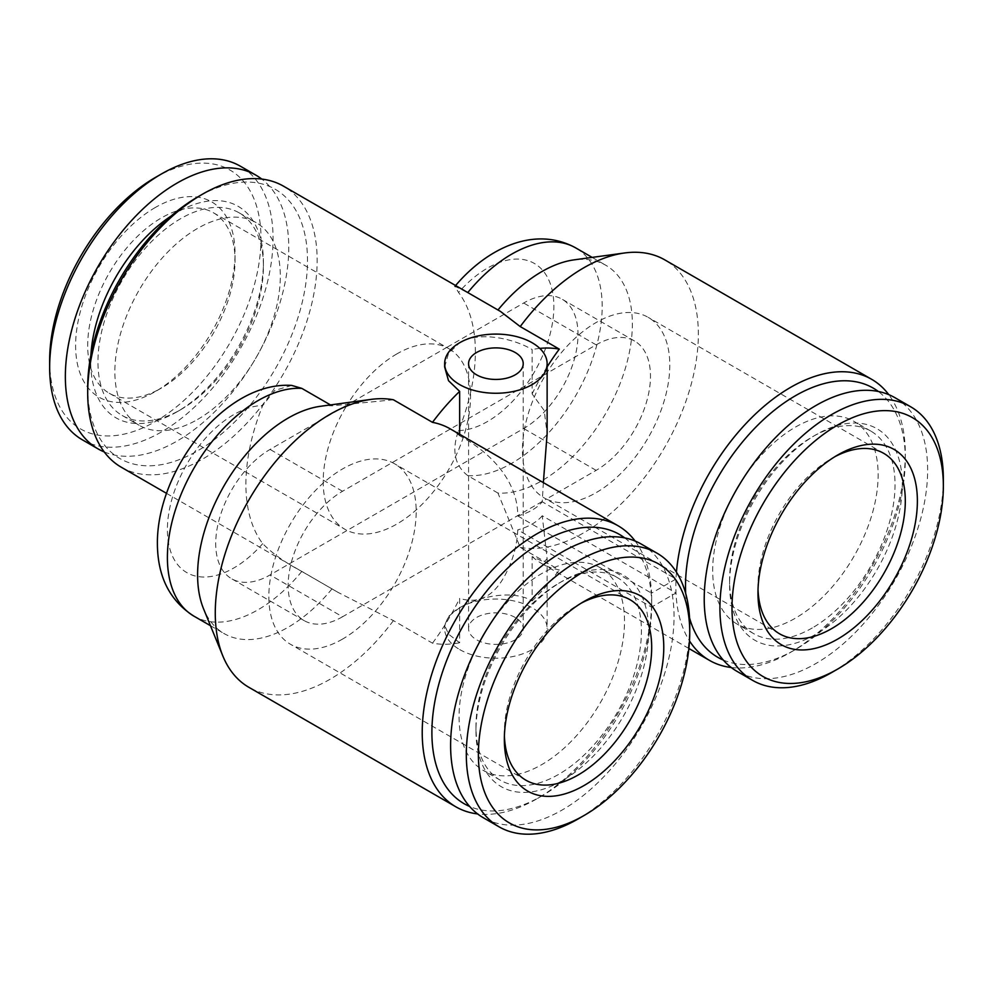 <?xml version="1.0" encoding="UTF-8"?>
<svg xmlns="http://www.w3.org/2000/svg" width="993" height="993" viewBox="0 0 993 993"><rect width="100%" height="100%" fill="white"/><g stroke="black" fill="none" stroke-linecap="round" stroke-linejoin="round"><path stroke-width="0.74" stroke-dasharray="4.96 3.72" d="M758.031 589.482A104.191 60.151 -60 0 1 757.969 586.093A104.191 60.151 -60 0 1 831.637 458.493L837.67 455.017L831.637 458.493A104.191 60.151 -60 0 1 834.592 456.854M342.523 616.777A76.858 44.375 120 0 1 304.094 620.588A76.858 44.375 120 0 1 292.302 558.997A76.858 44.375 120 0 1 342.523 491.274L596.135 344.844A76.858 44.375 -60 0 1 634.564 341.033A76.858 44.375 -60 0 1 646.344 402.624A76.858 44.375 -60 0 1 596.135 470.359L546.398 499.069A104.191 60.151 120 0 0 596.135 492.665A104.191 60.151 120 0 0 664.193 400.862A104.191 60.151 120 0 0 648.23 317.375A104.191 60.151 120 0 0 596.135 322.526A104.191 60.151 120 0 0 546.398 373.554A104.191 60.151 120 0 0 544.04 497.828A104.191 60.151 120 0 0 546.398 499.069L342.523 616.777L270.059 574.947A76.858 44.375 -60 0 1 231.63 578.745A76.858 44.375 -60 0 1 219.85 517.167A76.858 44.375 -60 0 1 270.059 449.432L347.128 404.933A104.191 60.151 120 0 0 344.77 529.207A104.191 60.151 120 0 0 347.128 530.448A104.191 60.151 120 0 0 396.865 524.043A104.191 60.151 120 0 0 446.602 473.016A104.191 60.151 120 0 0 448.96 348.754A104.191 60.151 120 0 0 446.602 347.513L523.671 303.014A76.858 44.375 120 0 1 562.1 299.203A76.858 44.375 120 0 1 573.88 360.794A76.858 44.375 120 0 1 523.671 428.517L270.059 574.947M894.929 397.684A157.986 91.219 -60 0 1 919.146 524.279A157.986 91.219 -60 0 1 815.936 663.498A157.986 91.219 -60 0 1 736.943 671.318M812.311 627.936A117 67.549 -60 0 1 753.824 633.733A117 67.549 -60 0 1 729.582 580.173A117 67.549 -60 0 1 812.311 436.883L815.936 434.785A122.114 70.503 -60 0 1 815.936 434.785A122.114 70.503 -60 0 1 902.289 484.646A122.114 70.503 -60 0 1 815.936 634.204A122.114 70.503 -60 0 1 729.582 584.356A122.114 70.503 -60 0 1 815.936 434.797L812.311 436.883A117 67.549 -60 0 1 870.811 431.086A117 67.549 -60 0 1 888.747 524.838A117 67.549 -60 0 1 812.311 627.936M741.039 482.039A117 67.549 -60 0 1 795.405 427.127A117 67.549 -60 0 1 853.906 421.33A117 67.549 -60 0 1 871.842 515.082A117 67.549 -60 0 1 795.405 618.167A117 67.549 -60 0 1 736.905 623.964A117 67.549 -60 0 1 733.057 495.867M515.218 617.472A27.332 15.776 0 0 0 485.44 614.059A27.332 15.776 0 0 0 468.572 628.631A27.332 15.776 0 0 0 476.578 639.79A27.332 15.776 0 0 0 506.356 643.203A27.332 15.776 0 0 0 523.224 628.631A27.332 15.776 0 0 0 515.218 617.472M543.357 482.623L542.24 501.8A51.239 29.579 180 0 1 517.763 515.938C517.961 484.522 495.308 455.142 459.66 435.753L459.66 434.301M444.653 367.013L448.513 353.384L459.66 342.746C478.787 331.029 513.071 338.216 532.124 349.536L532.124 393.923L544.189 410.494L547.131 433.705M624.696 537.896A155.429 89.73 -60 0 1 651.693 605.618L651.693 600.045A162.256 93.677 -60 0 1 651.532 607.108L675.997 592.982L542.24 515.752L547.131 558.587L544.189 562.063L532.124 556.552L532.124 600.939C513.021 589.308 478.738 596.483 459.66 607.716L448.526 616.368L444.653 625.292L448.526 634.155L459.66 642.769L459.66 598.382C477.223 603.831 491.547 597.513 502.644 579.428C512.003 563.565 517.043 547.056 517.763 529.877L651.532 607.108A162.256 93.677 -60 0 1 536.965 798.769A162.256 93.677 -60 0 1 477.608 813.925M459.66 649.546A51.239 29.579 0 0 0 515.504 655.963A51.239 29.579 0 0 0 547.131 628.631A51.239 29.579 0 0 0 532.124 607.716A51.239 29.579 0 0 0 459.66 607.716A51.239 29.579 0 0 0 444.653 628.631A51.239 29.579 0 0 0 459.66 649.546M542.24 515.752A51.239 29.579 180 0 1 517.763 529.877M651.693 605.618A155.429 89.73 -60 0 1 541.793 795.976A155.429 89.73 -60 0 1 469.639 806.453M320.491 406.286A128.097 73.954 -60 0 1 332.022 405.814L330.47 404.921M393.414 399.782L332.022 405.814M291.694 385.408L274.713 390.435L262.723 405.529A162.256 93.677 120 0 0 262.723 543.643C272.516 553.597 285.562 562.857 301.835 571.409L338.228 592.486L393.414 620.613L432.489 643.166A162.256 93.677 120 0 0 459.66 642.769M723.264 660.035A155.429 89.73 120 0 0 795.405 649.546A155.429 89.73 120 0 0 905.306 459.2A155.429 89.73 120 0 0 878.308 391.478M905.306 459.2L905.306 453.615A162.256 93.677 120 0 0 888.76 394.643M676.444 572.154A162.256 93.677 120 0 0 675.997 579.031A162.256 93.677 120 0 0 675.848 586.093A162.256 93.677 120 0 0 675.997 592.982A162.256 93.677 120 0 0 689.49 640.882M532.124 556.552A162.256 93.677 120 0 0 541.582 563.453A162.256 93.677 120 0 0 559.295 569.957L520.22 547.391L497.94 493.062A128.097 73.954 120 0 0 632.367 323.929A128.097 73.954 120 0 0 605.842 265.292A128.097 73.954 120 0 0 574.103 259.856M520.22 547.391A162.256 93.677 120 0 0 637.891 485.776A162.256 93.677 120 0 0 698.352 334.132A162.256 93.677 120 0 0 664.751 259.856M497.94 493.062L467.74 475.622C454.571 465.283 451.505 450.276 458.543 430.59A162.256 93.677 120 0 0 458.543 292.476L454.943 286.294L467.74 292.587L500.484 311.442M87.694 387.382A155.429 89.73 120 0 0 197.595 450.834A155.429 89.73 120 0 0 307.495 260.476A155.429 89.73 120 0 0 197.595 197.024M121.295 467.231A162.256 93.677 120 0 0 202.423 459.2A162.256 93.677 120 0 0 308.426 316.221A162.256 93.677 120 0 0 283.551 186.2M635.148 541.061A162.256 93.677 -60 0 1 651.532 593.156L675.997 579.031L542.24 501.8M517.763 515.938L651.532 593.156A162.256 93.677 -60 0 1 651.693 600.045M459.66 435.753A162.256 93.677 120 0 0 450.214 428.852M731.233 667.507A162.256 93.677 120 0 0 790.577 652.339A162.256 93.677 120 0 0 905.306 453.615M578.025 604.923L584.058 601.435L578.013 604.923A104.191 60.151 -60 0 1 578.025 604.923A104.191 60.151 -60 0 1 580.979 603.285M504.407 735.9A104.191 60.151 -60 0 1 504.345 732.524A104.191 60.151 -60 0 1 578.013 604.923M342.523 639.095A104.191 60.151 -60 0 1 290.428 644.246A104.191 60.151 -60 0 1 274.453 560.772A104.191 60.151 -60 0 1 342.523 468.957A104.191 60.151 -60 0 1 392.26 462.552A104.191 60.151 -60 0 1 394.606 463.793A104.191 60.151 -60 0 1 392.26 588.067A104.191 60.151 -60 0 1 342.523 639.095M689.738 625.491A157.986 91.219 -60 0 1 578.025 818.989M641.317 544.102A157.986 91.219 -60 0 1 665.533 670.697A157.986 91.219 -60 0 1 562.323 809.916A157.986 91.219 -60 0 1 483.33 817.748M558.699 583.313A117 67.549 -60 0 1 617.199 577.516A117 67.549 -60 0 1 635.123 671.268A117 67.549 -60 0 1 558.699 774.354A117 67.549 -60 0 1 500.199 780.15A117 67.549 -60 0 1 475.97 726.591A117 67.549 -60 0 1 558.699 583.313L562.323 581.215A122.114 70.503 -60 0 1 648.665 631.076A122.114 70.503 -60 0 1 562.323 780.635A122.114 70.503 -60 0 1 475.97 730.774A122.114 70.503 -60 0 1 562.323 581.215L558.699 583.313M479.433 642.285A117 67.549 120 0 0 483.293 770.394A117 67.549 120 0 0 541.793 764.598A117 67.549 120 0 0 618.217 661.499A117 67.549 120 0 0 600.281 567.748A117 67.549 120 0 0 541.793 573.544A117 67.549 120 0 0 487.414 628.47M155.33 207.487A112.73 65.079 120 0 0 75.617 345.539A112.73 65.079 120 0 0 155.33 391.565L155.33 391.565A112.73 65.079 120 0 0 235.031 253.5A112.73 65.079 120 0 0 155.33 207.487M161.362 388.077L155.33 391.565L161.362 388.077A104.191 60.151 120 0 0 235.031 260.476A104.191 60.151 120 0 0 213.458 212.787A104.191 60.151 120 0 0 161.362 217.939A104.191 60.151 120 0 0 93.305 309.754A104.191 60.151 120 0 0 109.267 393.24A104.191 60.151 120 0 0 161.362 388.077M49.65 360.533A149.447 86.279 120 0 0 155.33 421.541A149.447 86.279 120 0 0 260.998 238.519A149.447 86.279 120 0 0 155.33 177.499M82.369 439.825A157.986 91.219 120 0 0 161.362 432.005A157.986 91.219 120 0 0 264.572 292.786A157.986 91.219 120 0 0 240.356 166.191M104.24 451.939A157.986 91.219 120 0 0 177.064 441.066A157.986 91.219 120 0 0 278.586 307.271A157.986 91.219 120 0 0 261.767 179.075M90.909 355.035A122.114 70.503 120 0 0 177.064 411.785L180.689 409.687A117 67.549 120 0 0 263.418 266.409A117 67.549 120 0 0 239.176 212.85A117 67.549 120 0 0 180.689 218.646A117 67.549 120 0 0 104.253 321.732A117 67.549 120 0 0 122.189 415.484A117 67.549 120 0 0 180.689 409.687L177.064 411.785A122.114 70.503 120 0 0 263.418 262.226A122.114 70.503 120 0 0 177.064 212.365A122.114 70.503 120 0 0 171.181 215.99M396.865 353.905A104.191 60.151 120 0 0 347.128 404.933L446.602 347.513A104.191 60.151 120 0 0 396.865 353.905M197.595 419.456A117 67.549 120 0 0 274.018 316.357A117 67.549 120 0 0 256.095 222.606A117 67.549 120 0 0 197.595 228.402A117 67.549 120 0 0 121.158 331.501A117 67.549 120 0 0 139.094 425.252A117 67.549 120 0 0 197.595 419.456M685.691 593.466A155.429 89.73 120 0 0 689.527 617.795M432.489 643.166A162.256 93.677 120 0 0 459.66 598.382M532.124 600.939A162.256 93.677 120 0 0 559.295 569.957M539.782 348.406A162.256 93.677 120 0 0 532.124 349.536M547.131 366.889A162.256 93.677 120 0 0 532.124 393.923M393.414 620.613A162.256 93.677 -60 0 1 248.883 687.317M332.022 588.849A128.097 73.954 -60 0 1 224.12 633.584A128.097 73.954 -60 0 1 203.553 608.821M943.35 479.073A157.986 91.219 -60 0 1 831.637 672.559M262.723 543.643A93.938 54.23 -60 0 1 167.395 529.617A93.938 54.23 -60 0 1 262.723 405.529M467.74 475.622A128.097 73.954 120 0 0 602.18 306.502A128.097 73.954 120 0 0 575.642 247.853M458.543 430.59A93.938 54.23 120 0 0 553.871 306.502A93.938 54.23 120 0 0 458.543 292.476M342.523 491.274L270.059 449.432M596.135 470.359L523.671 428.517M596.135 344.844L523.671 303.014M301.835 571.409A128.097 73.954 -60 0 1 193.933 616.156M883.733 453.342L648.23 317.375M729.582 580.173L729.582 584.356M753.824 633.733L736.905 623.964M468.572 628.631L468.572 363.674M547.131 558.587L547.131 628.631M541.793 795.976L536.965 798.769M541.582 563.453L688.869 648.491M166.526 493.347L338.228 592.486M504.345 732.524L504.345 739.5M525.93 780.213L290.428 644.246M617.199 577.516L600.281 567.748M263.418 266.409L263.418 262.226M109.267 393.24L344.77 529.207M239.176 212.85L256.095 222.606M304.094 620.588L231.63 578.745M634.564 341.033L562.1 299.203M122.189 415.484L139.094 425.252M213.458 212.787L448.96 348.754M235.031 260.476L235.031 253.5M500.199 780.15L483.293 770.394M475.97 726.591L475.97 730.774M630.108 599.76L394.606 463.793M454.943 286.294L455.588 285.525M592.163 257.398L605.842 265.292M795.405 649.546L790.577 652.339M210.454 625.689L224.12 633.584M444.653 625.292L444.653 628.631M523.224 628.631L523.224 363.674M870.811 431.086L853.906 421.33M779.542 633.795L544.04 497.828M757.969 586.093L757.969 593.069"/><path stroke-width="1.49" d="M837.67 455.017L837.67 455.017A112.73 65.079 -60 0 1 917.383 501.031A112.73 65.079 -60 0 1 837.67 639.095A112.73 65.079 -60 0 1 757.969 593.069A112.73 65.079 -60 0 1 837.67 455.017L837.67 455.017M834.592 456.854A104.191 60.151 -60 0 1 883.733 453.342A104.191 60.151 -60 0 1 899.695 536.828A104.191 60.151 -60 0 1 831.637 628.631A104.191 60.151 -60 0 1 779.542 633.795A104.191 60.151 -60 0 1 758.031 589.482M831.637 672.559L837.682 669.071A149.447 86.279 -60 0 1 837.67 669.071A149.447 86.279 -60 0 1 732.002 608.064A149.447 86.279 -60 0 1 837.67 425.029A149.447 86.279 -60 0 1 943.35 486.036A149.447 86.279 -60 0 1 837.682 669.071L831.637 672.559A157.986 91.219 -60 0 1 752.644 680.379A157.986 91.219 -60 0 1 728.428 553.784A157.986 91.219 -60 0 1 831.637 414.565A157.986 91.219 -60 0 1 910.631 406.745A157.986 91.219 -60 0 1 943.35 479.073L943.35 486.036M752.644 680.379L736.943 671.318A157.986 91.219 -60 0 1 712.726 544.723A157.986 91.219 -60 0 1 815.936 405.504A157.986 91.219 -60 0 1 894.929 397.684L910.631 406.745M733.057 495.867A117 67.549 -60 0 1 741.039 482.039M515.218 352.515A27.332 15.776 0 0 0 485.44 349.089A27.332 15.776 0 0 0 468.572 363.674A27.332 15.776 0 0 0 476.578 374.82A27.332 15.776 0 0 0 506.356 378.246A27.332 15.776 0 0 0 523.224 363.674A27.332 15.776 0 0 0 515.218 352.515M459.66 384.589A51.239 29.579 0 0 0 515.504 391.006A51.239 29.579 0 0 0 547.131 363.674A51.239 29.579 0 0 0 532.124 342.746A51.239 29.579 0 0 0 459.66 342.746A51.239 29.579 0 0 0 444.653 363.674A51.239 29.579 0 0 0 459.66 384.589M459.66 434.301L459.66 391.366A162.256 93.677 120 0 0 432.489 422.348L393.414 399.782A162.256 93.677 -60 0 0 370.948 399.409A162.256 93.677 -60 0 0 215.27 613.041A162.256 93.677 -60 0 0 222.829 655.951A162.256 93.677 -60 0 0 248.883 687.317L455.837 806.8A162.256 93.677 -60 0 1 422.224 732.524A162.256 93.677 -60 0 1 493.049 569.237A162.256 93.677 -60 0 1 618.08 525.769A162.256 93.677 -60 0 1 635.148 541.061M547.131 363.674L547.131 433.705L543.357 482.623M469.639 806.453A155.429 89.73 -60 0 1 431.893 732.524A155.429 89.73 -60 0 1 503.277 572.452A155.429 89.73 -60 0 1 624.696 537.896M477.608 813.925A162.256 93.677 -60 0 1 455.837 806.8M222.829 655.951L203.553 608.821A128.097 73.954 -60 0 1 197.595 574.947A128.097 73.954 -60 0 1 320.491 406.286L370.948 399.409M330.47 404.921L301.835 388.387L291.694 385.408C224.492 381.101 156.832 470.583 157.391 543.568C157.564 576.561 169.741 600.765 193.933 616.156A128.097 73.954 -60 0 1 167.395 557.507A128.097 73.954 -60 0 1 301.835 388.387M878.308 391.478A155.429 89.73 120 0 0 756.889 426.034A155.429 89.73 120 0 0 685.505 586.093A155.429 89.73 120 0 0 685.691 593.466M888.76 394.643A162.256 93.677 120 0 0 871.705 379.338A162.256 93.677 120 0 0 752.173 417.197A162.256 93.677 120 0 0 676.444 572.154M871.705 379.338L664.751 259.856A162.256 93.677 120 0 0 624.56 252.979A162.256 93.677 120 0 0 520.22 326.573L500.484 311.442L283.551 186.2A162.256 93.677 120 0 0 202.423 194.231L197.595 197.024A155.429 89.73 120 0 0 87.694 387.382L87.694 392.955A162.256 93.677 120 0 0 121.295 467.231L166.526 493.347M197.595 197.024L202.423 194.231A162.256 93.677 120 0 0 87.694 392.955M618.08 525.769L450.214 428.852A162.256 93.677 120 0 0 432.489 422.348M689.49 640.882A162.256 93.677 120 0 0 709.449 660.37A162.256 93.677 120 0 0 731.233 667.507M459.66 391.366L448.526 380.704L444.653 367.013L444.653 363.674M584.058 785.513A112.73 65.079 -60 0 1 504.345 739.5A112.73 65.079 -60 0 1 584.058 601.435L584.058 601.435A112.73 65.079 -60 0 1 663.771 647.461A112.73 65.079 -60 0 1 584.058 785.513M580.979 603.285A104.191 60.151 -60 0 1 630.108 599.76A104.191 60.151 -60 0 1 646.083 683.246A104.191 60.151 -60 0 1 578.025 775.061A104.191 60.151 -60 0 1 525.93 780.213A104.191 60.151 -60 0 1 504.407 735.9M578.025 818.989L584.058 815.501A149.447 86.279 -60 0 1 478.39 754.481A149.447 86.279 -60 0 1 584.058 571.459A149.447 86.279 -60 0 1 689.738 632.467A149.447 86.279 -60 0 1 584.058 815.501L578.025 818.989A157.986 91.219 -60 0 1 499.032 826.809A157.986 91.219 -60 0 1 474.815 700.214A157.986 91.219 -60 0 1 578.025 560.995A157.986 91.219 -60 0 1 657.006 553.175A157.986 91.219 -60 0 1 689.738 625.491L689.738 632.467M499.032 826.809L483.33 817.748A157.986 91.219 -60 0 1 459.114 691.153A157.986 91.219 -60 0 1 562.323 551.934A157.986 91.219 -60 0 1 641.317 544.102L657.006 553.175M49.65 367.509L49.65 360.533A149.447 86.279 120 0 1 155.318 177.499A149.447 86.279 120 0 0 155.318 177.499L161.362 174.011A157.986 91.219 120 0 0 49.65 367.509A157.986 91.219 120 0 0 82.369 439.825L98.071 448.898A157.986 91.219 120 0 0 104.24 451.939M261.767 179.075A157.986 91.219 120 0 0 256.057 175.252L240.356 166.191A157.986 91.219 120 0 0 161.362 174.011L155.318 177.499M256.057 175.252A157.986 91.219 120 0 0 177.064 183.084A157.986 91.219 120 0 0 73.854 322.303A157.986 91.219 120 0 0 98.071 448.898M171.181 215.99A122.114 70.503 120 0 0 90.909 355.035M487.414 628.47A117 67.549 120 0 0 479.433 642.285M689.527 617.795A155.429 89.73 120 0 0 723.264 660.035M520.22 326.573L559.295 349.126A162.256 93.677 120 0 0 539.782 348.406M559.295 349.126A162.256 93.677 120 0 0 547.131 366.889M624.56 252.979L574.103 259.856A128.097 73.954 120 0 0 497.965 309.99M454.943 286.294C487.253 247.84 534.817 225.448 575.642 247.853A128.097 73.954 120 0 0 467.777 292.563M688.869 648.491L709.449 660.37M575.642 247.853L592.163 257.398M193.933 616.156L210.454 625.689"/></g></svg>
